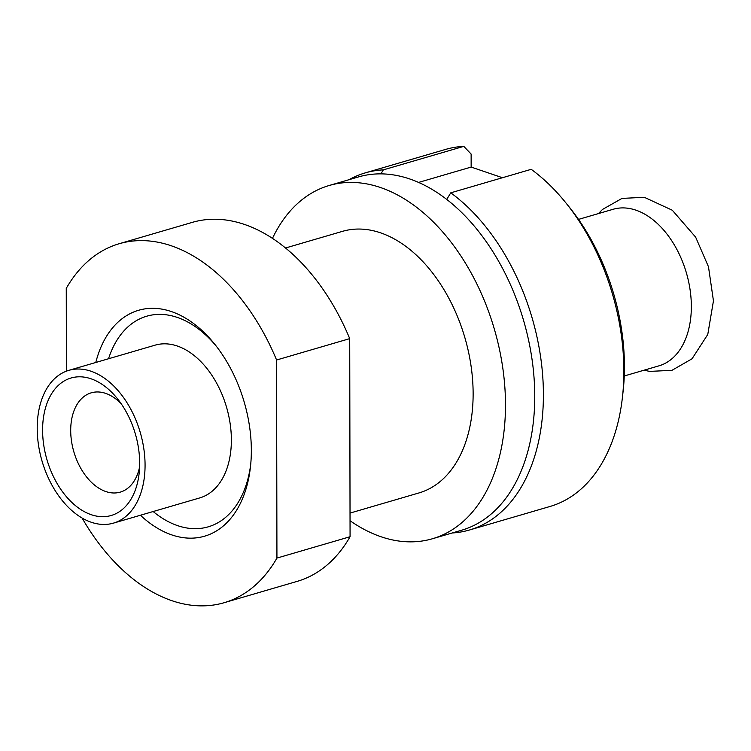 <?xml version="1.0" encoding="UTF-8"?>
<svg xmlns="http://www.w3.org/2000/svg" width="751" height="751" viewBox="0 0 751 751"><rect width="100%" height="100%" fill="white"/><g stroke="black" fill="none" stroke-linecap="round" stroke-linejoin="round"><path stroke-width="1.13" d="M350.032 513.083L418.983 492.938A136.269 87.595 -106.3 0 0 473.13 393.571A136.269 87.595 -106.3 0 0 342.559 231.327L285.54 247.99M95.79 362.48A117.672 75.635 73.7 0 1 214.561 343.996A117.672 75.635 73.7 0 1 251.341 450.393A117.672 75.635 73.7 0 1 250.459 466.887A117.672 75.635 73.7 0 1 140.418 515.242M108.529 358.762A109.712 70.519 73.7 0 1 216.053 345.873M140.503 494.102A79.578 51.152 73.7 0 1 113.448 523.128A79.578 51.152 73.7 0 1 53.237 487.399A79.578 51.152 73.7 0 1 41.774 399.382A79.578 51.152 73.7 0 1 68.82 370.356A79.578 51.152 73.7 0 1 129.041 406.084A79.578 51.152 73.7 0 1 140.503 494.102M68.82 370.356L155.128 345.15A79.578 51.152 73.7 0 1 215.34 380.87A79.578 51.152 73.7 0 1 226.811 468.887A79.578 51.152 73.7 0 1 199.757 497.913L113.448 523.128M46.703 404.113A71.617 46.036 73.7 0 1 117.287 398.518A71.617 46.036 73.7 0 1 139.142 473.308A71.617 46.036 73.7 0 1 135.565 489.37A71.617 46.036 73.7 0 1 71.598 502.203A71.617 46.036 73.7 0 1 46.703 404.113M139.611 466.878A51.725 33.251 73.7 0 1 137.855 473.252A51.725 33.251 73.7 0 1 120.273 492.121A51.725 33.251 73.7 0 1 81.127 468.896A51.725 33.251 73.7 0 1 73.673 411.679A51.725 33.251 73.7 0 1 91.265 392.82A51.725 33.251 73.7 0 1 121.146 403.672M446.732 199.409L450.76 192.829A186.004 119.559 73.7 0 1 543.405 394.369A186.004 119.559 73.7 0 1 469.506 529.99A186.004 119.559 73.7 0 1 452.205 532.975M463.799 146.37A186.004 119.559 -106.3 0 0 445.643 149.402L365.193 172.899A186.004 119.559 73.7 0 1 383.339 169.876L463.799 146.37L471.13 154.058L471.149 167.069L502.447 177.724M349.008 179.705A186.004 119.559 73.7 0 1 365.193 172.899M578.514 219.395L613.192 209.266A81.568 52.429 73.7 0 1 691.342 306.38A81.568 52.429 73.7 0 1 658.937 365.85L624.259 375.979M272.472 238.349A184.014 118.282 73.7 0 1 329.173 185.497L358.434 176.945A184.014 118.282 73.7 0 1 534.75 396.04A184.014 118.282 73.7 0 1 461.63 530.225L432.379 538.767A184.014 118.282 73.7 0 1 350.041 520.715M329.173 185.497A184.014 118.282 73.7 0 1 505.489 404.592A184.014 118.282 73.7 0 1 432.379 538.767M565.728 202.686L569.408 207.248A176.063 113.166 73.7 0 1 623.123 391.111L622.476 396.941A186.004 119.559 -106.3 0 0 565.728 202.686A186.004 119.559 -106.3 0 0 531.21 169.322L450.76 192.829M469.506 529.99L549.957 506.493A186.004 119.559 -106.3 0 0 622.476 396.941M418.617 182.418L471.149 167.069M383.339 169.876L380.907 173.866M250.703 464.503A109.712 70.519 73.7 0 1 153.157 511.525M82.094 518.03A186.999 120.207 73.7 0 0 224.033 602.743A186.999 120.207 73.7 0 0 276.931 558.087L276.584 360.001A186.999 120.207 73.7 0 0 119.156 243.737A186.999 120.207 73.7 0 0 66.257 288.393L66.398 371.172M276.931 558.087L350.069 536.721A186.999 120.207 73.7 0 1 297.171 581.368L224.033 602.743M350.069 536.721L349.722 338.635L276.584 360.001M119.156 243.737L192.294 222.371A186.999 120.207 73.7 0 1 349.722 338.635M644.189 370.159L649.531 371.398L671.938 370.337L692.056 358.771L707.78 334.439L713.45 300.851L708.484 266.783L695.642 237.147L672.305 210.233L644.311 197.297L621.997 198.405L602.518 209.435L598.444 213.575"/></g></svg>
